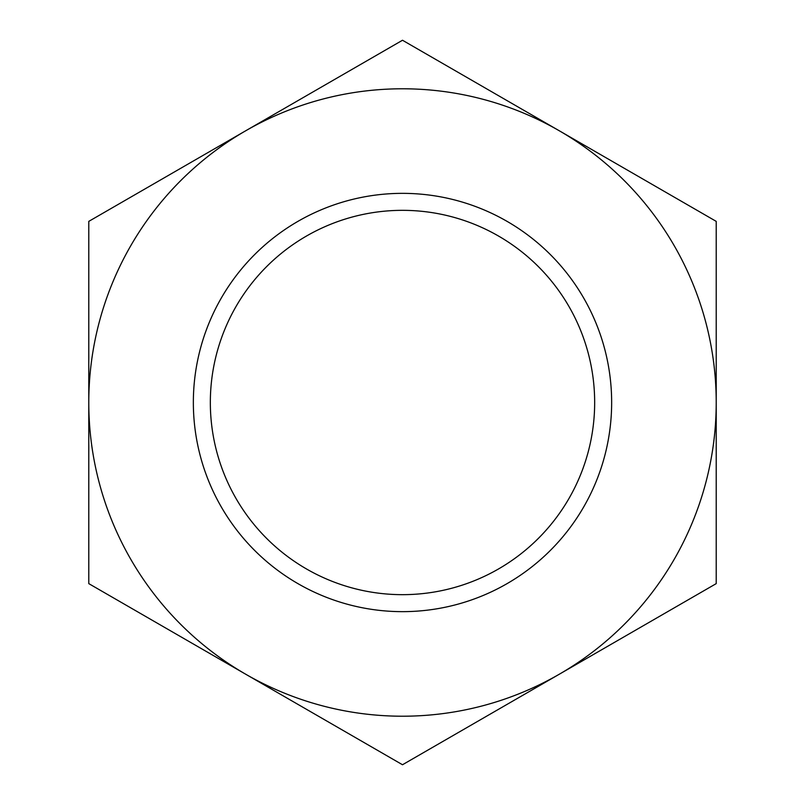 <?xml version="1.0" encoding="UTF-8"?>
<svg xmlns="http://www.w3.org/2000/svg" width="805" height="805" viewBox="0 0 805 805"><rect width="100%" height="100%" fill="white"/><g stroke="black" fill="none" stroke-linecap="round" stroke-linejoin="round"><path stroke-width="1.21" d="M402.5 611.649A209.149 209.149 0 0 0 611.649 402.5A209.149 209.149 0 0 0 402.5 193.351A209.149 209.149 0 0 0 193.351 402.5A209.149 209.149 0 0 0 402.5 611.649M402.5 594.664A192.164 192.164 0 0 0 594.664 402.5A192.164 192.164 0 0 0 402.5 210.336A192.164 192.164 0 0 0 210.336 402.5A192.164 192.164 0 0 0 402.5 594.664M402.5 40.25L88.781 221.375L88.781 402.5A313.719 313.719 0 0 0 559.354 674.188A313.719 313.719 0 0 0 716.219 402.5L716.219 221.375L559.354 130.812A313.719 313.719 0 0 0 88.781 402.5L88.781 583.625L402.5 764.75L716.219 583.625L716.219 402.5A313.719 313.719 0 0 0 559.354 130.812L402.5 40.25"/></g></svg>
